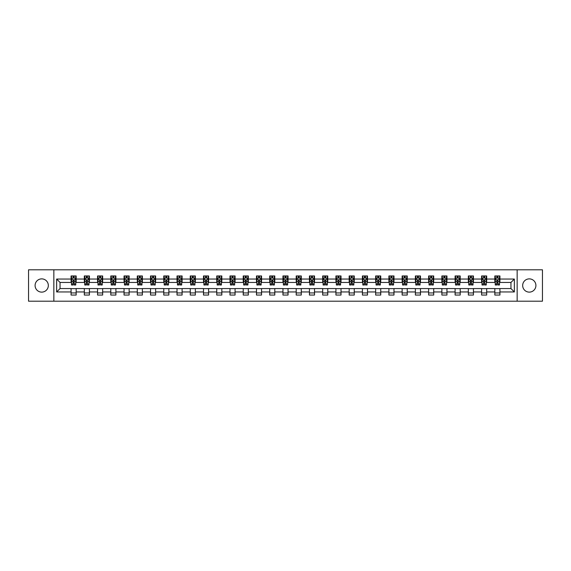 <?xml version="1.0" encoding="UTF-8"?>
<svg xmlns="http://www.w3.org/2000/svg" width="571" height="571" viewBox="0 0 571 571"><rect width="100%" height="100%" fill="white"/><g stroke="black" fill="none" stroke-linecap="round" stroke-linejoin="round"><path stroke-width="0.86" d="M529.296 278.876A6.624 6.624 0 0 0 522.672 285.5A6.624 6.624 0 0 0 529.296 292.124A6.624 6.624 0 0 0 535.912 285.5A6.624 6.624 0 0 0 529.296 278.876M41.704 278.876A6.624 6.624 0 0 0 35.088 285.5A6.624 6.624 0 0 0 41.704 292.124A6.624 6.624 0 0 0 48.328 285.5A6.624 6.624 0 0 0 41.704 278.876M517.155 301.202L542.45 301.202L542.45 269.798L517.155 269.798L517.155 301.202L53.845 301.202L53.845 269.798L28.55 269.798L28.55 301.202L53.845 301.202M517.155 269.798L53.845 269.798M499.925 279.048L499.925 275.95L494.829 275.95L494.829 279.048L486.678 279.048L486.678 275.95L481.589 275.95L481.589 279.048L473.438 279.048L473.438 275.95L468.341 275.95L468.341 279.048L460.197 279.048L460.197 275.95L455.101 275.95L455.101 279.048L446.95 279.048L446.95 275.95L441.861 275.95L441.861 279.048L433.71 279.048L433.71 275.95L428.621 275.95L428.621 279.048L420.47 279.048L420.47 275.95L415.374 275.95L415.374 279.048L407.23 279.048L407.23 275.95L402.134 275.95L402.134 279.048L393.983 279.048L393.983 275.95L388.894 275.95L388.894 279.048L380.743 279.048L380.743 275.95L375.647 275.95L375.647 279.048L367.503 279.048L367.503 275.95L362.407 275.95L362.407 279.048L354.256 279.048L354.256 275.95L349.166 275.95L349.166 279.048L341.015 279.048L341.015 275.95L335.919 275.95L335.919 279.048L327.775 279.048L327.775 275.95L322.679 275.95L322.679 279.048L314.528 279.048L314.528 275.95L309.439 275.95L309.439 279.048L301.288 279.048L301.288 275.95L296.199 275.95L296.199 279.048L288.048 279.048L288.048 275.95L282.952 275.95L282.952 279.048L274.801 279.048L274.801 275.95L269.712 275.95L269.712 279.048L261.561 279.048L261.561 275.95L256.472 275.95L256.472 279.048L248.321 279.048L248.321 275.95L243.225 275.95L243.225 279.048L235.081 279.048L235.081 275.95L229.985 275.95L229.985 279.048L221.834 279.048L221.834 275.95L216.744 275.95L216.744 279.048L208.593 279.048L208.593 275.95L203.497 275.95L203.497 279.048L195.353 279.048L195.353 275.95L190.257 275.95L190.257 279.048L182.106 279.048L182.106 275.95L177.017 275.95L177.017 279.048L168.866 279.048L168.866 275.95L163.77 275.95L163.77 279.048L155.626 279.048L155.626 275.95L150.53 275.95L150.53 279.048L142.379 279.048L142.379 275.95L137.29 275.95L137.29 279.048L129.139 279.048L129.139 275.95L124.05 275.95L124.05 279.048L115.899 279.048L115.899 275.95L110.803 275.95L110.803 279.048L102.659 279.048L102.659 275.95L97.562 275.95L97.562 279.048L89.411 279.048L89.411 275.95L84.322 275.95L84.322 279.048L76.171 279.048L76.171 275.95L71.075 275.95L71.075 279.048L56.65 279.048L56.65 291.952L60.041 288.555L71.075 288.555L71.075 295.05L76.171 295.05L76.171 288.555L84.322 288.555L84.322 295.05L89.411 295.05L89.411 288.555L97.562 288.555L97.562 295.05L102.659 295.05L102.659 288.555L110.803 288.555L110.803 295.05L115.899 295.05L115.899 288.555L124.05 288.555L124.05 295.05L129.139 295.05L129.139 288.555L137.29 288.555L137.29 295.05L142.379 295.05L142.379 288.555L150.53 288.555L150.53 295.05L155.626 295.05L155.626 288.555L163.77 288.555L163.77 295.05L168.866 295.05L168.866 288.555L177.017 288.555L177.017 295.05L182.106 295.05L182.106 288.555L190.257 288.555L190.257 295.05L195.353 295.05L195.353 288.555L203.497 288.555L203.497 295.05L208.593 295.05L208.593 288.555L216.744 288.555L216.744 295.05L221.834 295.05L221.834 288.555L229.985 288.555L229.985 295.05L235.081 295.05L235.081 288.555L243.225 288.555L243.225 295.05L248.321 295.05L248.321 288.555L256.472 288.555L256.472 295.05L261.561 295.05L261.561 288.555L269.712 288.555L269.712 295.05L274.801 295.05L274.801 288.555L282.952 288.555L282.952 295.05L288.048 295.05L288.048 288.555L296.199 288.555L296.199 295.05L301.288 295.05L301.288 288.555L309.439 288.555L309.439 295.05L314.528 295.05L314.528 288.555L322.679 288.555L322.679 295.05L327.775 295.05L327.775 288.555L335.919 288.555L335.919 295.05L341.015 295.05L341.015 288.555L349.166 288.555L349.166 295.05L354.256 295.05L354.256 288.555L362.407 288.555L362.407 295.05L367.503 295.05L367.503 288.555L375.647 288.555L375.647 295.05L380.743 295.05L380.743 288.555L388.894 288.555L388.894 295.05L393.983 295.05L393.983 288.555L402.134 288.555L402.134 295.05L407.23 295.05L407.23 288.555L415.374 288.555L415.374 295.05L420.47 295.05L420.47 288.555L428.621 288.555L428.621 295.05L433.71 295.05L433.71 288.555L441.861 288.555L441.861 295.05L446.95 295.05L446.95 288.555L455.101 288.555L455.101 295.05L460.197 295.05L460.197 288.555L468.341 288.555L468.341 295.05L473.438 295.05L473.438 288.555L481.589 288.555L481.589 295.05L486.678 295.05L486.678 288.555L494.829 288.555L494.829 295.05L499.925 295.05L499.925 288.555L510.959 288.555L510.959 282.445L499.925 282.445L499.925 279.048L514.35 279.048L514.35 291.952L499.925 291.952M494.829 291.952L486.678 291.952M481.589 291.952L473.438 291.952M468.341 291.952L460.197 291.952M455.101 291.952L446.95 291.952M441.861 291.952L433.71 291.952M428.621 291.952L420.47 291.952M415.374 291.952L407.23 291.952M402.134 291.952L393.983 291.952M388.894 291.952L380.743 291.952M375.647 291.952L367.503 291.952M362.407 291.952L354.256 291.952M349.166 291.952L341.015 291.952M335.919 291.952L327.775 291.952M322.679 291.952L314.528 291.952M309.439 291.952L301.288 291.952M296.199 291.952L288.048 291.952M282.952 291.952L274.801 291.952M269.712 291.952L261.561 291.952M256.472 291.952L248.321 291.952M243.225 291.952L235.081 291.952M229.985 291.952L221.834 291.952M216.744 291.952L208.593 291.952M203.497 291.952L195.353 291.952M190.257 291.952L182.106 291.952M177.017 291.952L168.866 291.952M163.77 291.952L155.626 291.952M150.53 291.952L142.379 291.952M137.29 291.952L129.139 291.952M124.05 291.952L115.899 291.952M110.803 291.952L102.659 291.952M97.562 291.952L89.411 291.952M84.322 291.952L76.171 291.952M71.075 291.952L56.65 291.952M494.829 279.048L494.829 282.445L486.678 282.445L486.678 279.048M481.589 279.048L481.589 282.445L473.438 282.445L473.438 279.048M468.341 279.048L468.341 282.445L460.197 282.445L460.197 279.048M455.101 279.048L455.101 282.445L446.95 282.445L446.95 279.048M441.861 279.048L441.861 282.445L433.71 282.445L433.71 279.048M428.621 279.048L428.621 282.445L420.47 282.445L420.47 279.048M415.374 279.048L415.374 282.445L407.23 282.445L407.23 279.048M402.134 279.048L402.134 282.445L393.983 282.445L393.983 279.048M388.894 279.048L388.894 282.445L380.743 282.445L380.743 279.048M375.647 279.048L375.647 282.445L367.503 282.445L367.503 279.048M362.407 279.048L362.407 282.445L354.256 282.445L354.256 279.048M349.166 279.048L349.166 282.445L341.015 282.445L341.015 279.048M335.919 279.048L335.919 282.445L327.775 282.445L327.775 279.048M322.679 279.048L322.679 282.445L314.528 282.445L314.528 279.048M309.439 279.048L309.439 282.445L301.288 282.445L301.288 279.048M296.199 279.048L296.199 282.445L288.048 282.445L288.048 279.048M282.952 279.048L282.952 282.445L274.801 282.445L274.801 279.048M269.712 279.048L269.712 282.445L261.561 282.445L261.561 279.048M256.472 279.048L256.472 282.445L248.321 282.445L248.321 279.048M243.225 279.048L243.225 282.445L235.081 282.445L235.081 279.048M229.985 279.048L229.985 282.445L221.834 282.445L221.834 279.048M216.744 279.048L216.744 282.445L208.593 282.445L208.593 279.048M203.497 279.048L203.497 282.445L195.353 282.445L195.353 279.048M190.257 279.048L190.257 282.445L182.106 282.445L182.106 279.048M177.017 279.048L177.017 282.445L168.866 282.445L168.866 279.048M163.77 279.048L163.77 282.445L155.626 282.445L155.626 279.048M150.53 279.048L150.53 282.445L142.379 282.445L142.379 279.048M137.29 279.048L137.29 282.445L129.139 282.445L129.139 279.048M124.05 279.048L124.05 282.445L115.899 282.445L115.899 279.048M110.803 279.048L110.803 282.445L102.659 282.445L102.659 279.048M97.562 279.048L97.562 282.445L89.411 282.445L89.411 279.048M84.322 279.048L84.322 282.445L76.171 282.445L76.171 279.048M71.075 279.048L71.075 282.445L60.041 282.445L56.65 279.048M60.041 282.445L60.041 288.555M514.35 291.952L510.959 288.555M510.959 282.445L514.35 279.048M71.075 278.07L71.503 278.07M73.117 278.07L74.137 278.07M75.743 278.07L76.171 278.07M71.075 282.36L71.503 282.36M73.117 282.36L74.137 282.36M75.743 282.36L76.171 282.36M71.075 288.64L76.171 288.64M71.075 292.93L76.171 292.93M84.322 288.64L89.411 288.64M84.322 292.93L89.411 292.93M84.322 278.07L84.744 278.07M86.357 278.07L87.377 278.07M88.99 278.07L89.411 278.07M84.322 282.36L84.744 282.36M86.357 282.36L87.377 282.36M88.99 282.36L89.411 282.36M97.562 288.64L102.659 288.64M97.562 292.93L102.659 292.93M97.562 278.07L97.984 278.07M99.597 278.07L100.617 278.07M102.23 278.07L102.659 278.07M97.562 282.36L97.984 282.36M99.597 282.36L100.617 282.36M102.23 282.36L102.659 282.36M110.803 288.64L115.899 288.64M110.803 292.93L115.899 292.93M110.803 278.07L111.231 278.07M112.844 278.07L113.857 278.07M115.47 278.07L115.899 278.07M110.803 282.36L111.231 282.36M112.844 282.36L113.857 282.36M115.47 282.36L115.899 282.36M124.05 288.64L129.139 288.64M124.05 292.93L129.139 292.93M124.05 278.07L124.471 278.07M126.084 278.07L127.105 278.07M128.718 278.07L129.139 278.07M124.05 282.36L124.471 282.36M126.084 282.36L127.105 282.36M128.718 282.36L129.139 282.36M137.29 288.64L142.379 288.64M137.29 292.93L142.379 292.93M137.29 278.07L137.711 278.07M139.324 278.07L140.345 278.07M141.958 278.07L142.379 278.07M137.29 282.36L137.711 282.36M139.324 282.36L140.345 282.36M141.958 282.36L142.379 282.36M150.53 288.64L155.626 288.64M150.53 292.93L155.626 292.93M150.53 278.07L150.958 278.07M152.571 278.07L153.585 278.07M155.198 278.07L155.626 278.07M150.53 282.36L150.958 282.36M152.571 282.36L153.585 282.36M155.198 282.36L155.626 282.36M163.77 288.64L168.866 288.64M163.77 292.93L168.866 292.93M163.77 278.07L164.198 278.07M165.811 278.07L166.832 278.07M168.445 278.07L168.866 278.07M163.77 282.36L164.198 282.36M165.811 282.36L166.832 282.36M168.445 282.36L168.866 282.36M177.017 288.64L182.106 288.64M177.017 292.93L182.106 292.93M177.017 278.07L177.438 278.07M179.051 278.07L180.072 278.07M181.685 278.07L182.106 278.07M177.017 282.36L177.438 282.36M179.051 282.36L180.072 282.36M181.685 282.36L182.106 282.36M190.257 288.64L195.353 288.64M190.257 292.93L195.353 292.93M190.257 278.07L190.685 278.07M192.299 278.07L193.312 278.07M194.925 278.07L195.353 278.07M190.257 282.36L190.685 282.36M192.299 282.36L193.312 282.36M194.925 282.36L195.353 282.36M203.497 288.64L208.593 288.64M203.497 292.93L208.593 292.93M203.497 278.07L203.926 278.07M205.539 278.07L206.559 278.07M208.172 278.07L208.593 278.07M203.497 282.36L203.926 282.36M205.539 282.36L206.559 282.36M208.172 282.36L208.593 282.36M216.744 288.64L221.834 288.64M216.744 292.93L221.834 292.93M216.744 278.07L217.166 278.07M218.779 278.07L219.799 278.07M221.412 278.07L221.834 278.07M216.744 282.36L217.166 282.36M218.779 282.36L219.799 282.36M221.412 282.36L221.834 282.36M229.985 288.64L235.081 288.64M229.985 292.93L235.081 292.93M229.985 278.07L230.406 278.07M232.019 278.07L233.039 278.07M234.652 278.07L235.081 278.07M229.985 282.36L230.406 282.36M232.019 282.36L233.039 282.36M234.652 282.36L235.081 282.36M243.225 288.64L248.321 288.64M243.225 292.93L248.321 292.93M243.225 278.07L243.653 278.07M245.266 278.07L246.279 278.07M247.893 278.07L248.321 278.07M243.225 282.36L243.653 282.36M245.266 282.36L246.279 282.36M247.893 282.36L248.321 282.36M256.472 288.64L261.561 288.64M256.472 292.93L261.561 292.93M256.472 278.07L256.893 278.07M258.506 278.07L259.527 278.07M261.14 278.07L261.561 278.07M256.472 282.36L256.893 282.36M258.506 282.36L259.527 282.36M261.14 282.36L261.561 282.36M269.712 288.64L274.801 288.64M269.712 292.93L274.801 292.93M269.712 278.07L270.133 278.07M271.746 278.07L272.767 278.07M274.38 278.07L274.801 278.07M269.712 282.36L270.133 282.36M271.746 282.36L272.767 282.36M274.38 282.36L274.801 282.36M282.952 288.64L288.048 288.64M282.952 292.93L288.048 292.93M282.952 278.07L283.38 278.07M284.993 278.07L286.007 278.07M287.62 278.07L288.048 278.07M282.952 282.36L283.38 282.36M284.993 282.36L286.007 282.36M287.62 282.36L288.048 282.36M296.199 288.64L301.288 288.64M296.199 292.93L301.288 292.93M296.199 278.07L296.62 278.07M298.233 278.07L299.254 278.07M300.867 278.07L301.288 278.07M296.199 282.36L296.62 282.36M298.233 282.36L299.254 282.36M300.867 282.36L301.288 282.36M309.439 288.64L314.528 288.64M309.439 292.93L314.528 292.93M309.439 278.07L309.86 278.07M311.473 278.07L312.494 278.07M314.107 278.07L314.528 278.07M309.439 282.36L309.86 282.36M311.473 282.36L312.494 282.36M314.107 282.36L314.528 282.36M322.679 288.64L327.775 288.64M322.679 292.93L327.775 292.93M322.679 278.07L323.107 278.07M324.721 278.07L325.734 278.07M327.347 278.07L327.775 278.07M322.679 282.36L323.107 282.36M324.721 282.36L325.734 282.36M327.347 282.36L327.775 282.36M335.919 288.64L341.015 288.64M335.919 292.93L341.015 292.93M335.919 278.07L336.348 278.07M337.961 278.07L338.981 278.07M340.594 278.07L341.015 278.07M335.919 282.36L336.348 282.36M337.961 282.36L338.981 282.36M340.594 282.36L341.015 282.36M349.166 288.64L354.256 288.64M349.166 292.93L354.256 292.93M349.166 278.07L349.588 278.07M351.201 278.07L352.221 278.07M353.834 278.07L354.256 278.07M349.166 282.36L349.588 282.36M351.201 282.36L352.221 282.36M353.834 282.36L354.256 282.36M362.407 288.64L367.503 288.64M362.407 292.93L367.503 292.93M362.407 278.07L362.828 278.07M364.441 278.07L365.461 278.07M367.074 278.07L367.503 278.07M362.407 282.36L362.828 282.36M364.441 282.36L365.461 282.36M367.074 282.36L367.503 282.36M375.647 288.64L380.743 288.64M375.647 292.93L380.743 292.93M375.647 278.07L376.075 278.07M377.688 278.07L378.701 278.07M380.315 278.07L380.743 278.07M375.647 282.36L376.075 282.36M377.688 282.36L378.701 282.36M380.315 282.36L380.743 282.36M388.894 288.64L393.983 288.64M388.894 292.93L393.983 292.93M388.894 278.07L389.315 278.07M390.928 278.07L391.949 278.07M393.562 278.07L393.983 278.07M388.894 282.36L389.315 282.36M390.928 282.36L391.949 282.36M393.562 282.36L393.983 282.36M402.134 288.64L407.23 288.64M402.134 292.93L407.23 292.93M402.134 278.07L402.555 278.07M404.168 278.07L405.189 278.07M406.802 278.07L407.23 278.07M402.134 282.36L402.555 282.36M404.168 282.36L405.189 282.36M406.802 282.36L407.23 282.36M415.374 288.64L420.47 288.64M415.374 292.93L420.47 292.93M415.374 278.07L415.802 278.07M417.415 278.07L418.429 278.07M420.042 278.07L420.47 278.07M415.374 282.36L415.802 282.36M417.415 282.36L418.429 282.36M420.042 282.36L420.47 282.36M428.621 288.64L433.71 288.64M428.621 292.93L433.71 292.93M428.621 278.07L429.042 278.07M430.655 278.07L431.676 278.07M433.289 278.07L433.71 278.07M428.621 282.36L429.042 282.36M430.655 282.36L431.676 282.36M433.289 282.36L433.71 282.36M441.861 288.64L446.95 288.64M441.861 292.93L446.95 292.93M441.861 278.07L442.282 278.07M443.895 278.07L444.916 278.07M446.529 278.07L446.95 278.07M441.861 282.36L442.282 282.36M443.895 282.36L444.916 282.36M446.529 282.36L446.95 282.36M455.101 288.64L460.197 288.64M455.101 292.93L460.197 292.93M455.101 278.07L455.53 278.07M457.143 278.07L458.156 278.07M459.769 278.07L460.197 278.07M455.101 282.36L455.53 282.36M457.143 282.36L458.156 282.36M459.769 282.36L460.197 282.36M468.341 288.64L473.438 288.64M468.341 292.93L473.438 292.93M468.341 278.07L468.77 278.07M470.383 278.07L471.403 278.07M473.016 278.07L473.438 278.07M468.341 282.36L468.77 282.36M470.383 282.36L471.403 282.36M473.016 282.36L473.438 282.36M481.589 288.64L486.678 288.64M481.589 292.93L486.678 292.93M481.589 278.07L482.01 278.07M483.623 278.07L484.643 278.07M486.256 278.07L486.678 278.07M481.589 282.36L482.01 282.36M483.623 282.36L484.643 282.36M486.256 282.36L486.678 282.36M494.829 288.64L499.925 288.64M494.829 292.93L499.925 292.93M494.829 278.07L495.257 278.07M496.863 278.07L497.883 278.07M499.497 278.07L499.925 278.07M494.829 282.36L495.257 282.36M496.863 282.36L497.883 282.36M499.497 282.36L499.925 282.36M74.137 277.056L73.117 277.056M75.743 283.93L74.137 283.93L74.137 284.993L75.743 284.993L75.743 279.811L74.901 278.113L72.353 278.113L71.503 279.811L71.503 284.993L73.117 284.993L73.117 283.93L71.503 283.93M71.503 279.811L71.503 275.95M75.743 279.811L75.743 275.95M73.117 278.113L73.117 275.95M74.137 275.95L74.137 278.113M74.137 283.93L74.137 280.447L73.117 280.447L73.117 283.93M87.377 277.056L86.357 277.056M88.99 283.93L87.377 283.93L87.377 284.993L88.99 284.993L88.99 279.811L88.141 278.113L85.593 278.113L84.744 279.811L84.744 284.993L86.357 284.993L86.357 283.93L84.744 283.93M84.744 279.811L84.744 275.95M88.99 279.811L88.99 275.95M86.357 278.113L86.357 275.95M87.377 275.95L87.377 278.113M87.377 283.93L87.377 280.447L86.357 280.447L86.357 283.93M100.617 277.056L99.597 277.056M102.23 283.93L100.617 283.93L100.617 284.993L102.23 284.993L102.23 279.811L101.381 278.113L98.833 278.113L97.984 279.811L97.984 284.993L99.597 284.993L99.597 283.93L97.984 283.93M97.984 279.811L97.984 275.95M102.23 279.811L102.23 275.95M99.597 278.113L99.597 275.95M100.617 275.95L100.617 278.113M100.617 283.93L100.617 280.447L99.597 280.447L99.597 283.93M113.857 277.056L112.844 277.056M115.47 283.93L113.857 283.93L113.857 284.993L115.47 284.993L115.47 279.811L114.621 278.113L112.08 278.113L111.231 279.811L111.231 284.993L112.844 284.993L112.844 283.93L111.231 283.93M111.231 279.811L111.231 275.95M115.47 279.811L115.47 275.95M112.844 278.113L112.844 275.95M113.857 275.95L113.857 278.113M113.857 283.93L113.857 280.447L112.844 280.447L112.844 283.93M127.105 277.056L126.084 277.056M128.718 283.93L127.105 283.93L127.105 284.993L128.718 284.993L128.718 279.811L127.868 278.113L125.32 278.113L124.471 279.811L124.471 284.993L126.084 284.993L126.084 283.93L124.471 283.93M124.471 279.811L124.471 275.95M128.718 279.811L128.718 275.95M126.084 278.113L126.084 275.95M127.105 275.95L127.105 278.113M127.105 283.93L127.105 280.447L126.084 280.447L126.084 283.93M140.345 277.056L139.324 277.056M141.958 283.93L140.345 283.93L140.345 284.993L141.958 284.993L141.958 279.811L141.108 278.113L138.56 278.113L137.711 279.811L137.711 284.993L139.324 284.993L139.324 283.93L137.711 283.93M137.711 279.811L137.711 275.95M141.958 279.811L141.958 275.95M139.324 278.113L139.324 275.95M140.345 275.95L140.345 278.113M140.345 283.93L140.345 280.447L139.324 280.447L139.324 283.93M153.585 277.056L152.571 277.056M155.198 283.93L153.585 283.93L153.585 284.993L155.198 284.993L155.198 279.811L154.348 278.113L151.807 278.113L150.958 279.811L150.958 284.993L152.571 284.993L152.571 283.93L150.958 283.93M150.958 279.811L150.958 275.95M155.198 279.811L155.198 275.95M152.571 278.113L152.571 275.95M153.585 275.95L153.585 278.113M153.585 283.93L153.585 280.447L152.571 280.447L152.571 283.93M166.832 277.056L165.811 277.056M168.445 283.93L166.832 283.93L166.832 284.993L168.445 284.993L168.445 279.811L167.596 278.113L165.048 278.113L164.198 279.811L164.198 284.993L165.811 284.993L165.811 283.93L164.198 283.93M164.198 279.811L164.198 275.95M168.445 279.811L168.445 275.95M165.811 278.113L165.811 275.95M166.832 275.95L166.832 278.113M166.832 283.93L166.832 280.447L165.811 280.447L165.811 283.93M180.072 277.056L179.051 277.056M181.685 283.93L180.072 283.93L180.072 284.993L181.685 284.993L181.685 279.811L180.836 278.113L178.288 278.113L177.438 279.811L177.438 284.993L179.051 284.993L179.051 283.93L177.438 283.93M177.438 279.811L177.438 275.95M181.685 279.811L181.685 275.95M179.051 278.113L179.051 275.95M180.072 275.95L180.072 278.113M180.072 283.93L180.072 280.447L179.051 280.447L179.051 283.93M193.312 277.056L192.299 277.056M194.925 283.93L193.312 283.93L193.312 284.993L194.925 284.993L194.925 279.811L194.076 278.113L191.528 278.113L190.685 279.811L190.685 284.993L192.299 284.993L192.299 283.93L190.685 283.93M190.685 279.811L190.685 275.95M194.925 279.811L194.925 275.95M192.299 278.113L192.299 275.95M193.312 275.95L193.312 278.113M193.312 283.93L193.312 280.447L192.299 280.447L192.299 283.93M206.559 277.056L205.539 277.056M208.172 283.93L206.559 283.93L206.559 284.993L208.172 284.993L208.172 279.811L207.323 278.113L204.775 278.113L203.926 279.811L203.926 284.993L205.539 284.993L205.539 283.93L203.926 283.93M203.926 279.811L203.926 275.95M208.172 279.811L208.172 275.95M205.539 278.113L205.539 275.95M206.559 275.95L206.559 278.113M206.559 283.93L206.559 280.447L205.539 280.447L205.539 283.93M219.799 277.056L218.779 277.056M221.412 283.93L219.799 283.93L219.799 284.993L221.412 284.993L221.412 279.811L220.563 278.113L218.015 278.113L217.166 279.811L217.166 284.993L218.779 284.993L218.779 283.93L217.166 283.93M217.166 279.811L217.166 275.95M221.412 279.811L221.412 275.95M218.779 278.113L218.779 275.95M219.799 275.95L219.799 278.113M219.799 283.93L219.799 280.447L218.779 280.447L218.779 283.93M233.039 277.056L232.019 277.056M234.652 283.93L233.039 283.93L233.039 284.993L234.652 284.993L234.652 279.811L233.803 278.113L231.255 278.113L230.406 279.811L230.406 284.993L232.019 284.993L232.019 283.93L230.406 283.93M230.406 279.811L230.406 275.95M234.652 279.811L234.652 275.95M232.019 278.113L232.019 275.95M233.039 275.95L233.039 278.113M233.039 283.93L233.039 280.447L232.019 280.447L232.019 283.93M246.279 277.056L245.266 277.056M247.893 283.93L246.279 283.93L246.279 284.993L247.893 284.993L247.893 279.811L247.043 278.113L244.502 278.113L243.653 279.811L243.653 284.993L245.266 284.993L245.266 283.93L243.653 283.93M243.653 279.811L243.653 275.95M247.893 279.811L247.893 275.95M245.266 278.113L245.266 275.95M246.279 275.95L246.279 278.113M246.279 283.93L246.279 280.447L245.266 280.447L245.266 283.93M259.527 277.056L258.506 277.056M261.14 283.93L259.527 283.93L259.527 284.993L261.14 284.993L261.14 279.811L260.29 278.113L257.742 278.113L256.893 279.811L256.893 284.993L258.506 284.993L258.506 283.93L256.893 283.93M256.893 279.811L256.893 275.95M261.14 279.811L261.14 275.95M258.506 278.113L258.506 275.95M259.527 275.95L259.527 278.113M259.527 283.93L259.527 280.447L258.506 280.447L258.506 283.93M272.767 277.056L271.746 277.056M274.38 283.93L272.767 283.93L272.767 284.993L274.38 284.993L274.38 279.811L273.53 278.113L270.982 278.113L270.133 279.811L270.133 284.993L271.746 284.993L271.746 283.93L270.133 283.93M270.133 279.811L270.133 275.95M274.38 279.811L274.38 275.95M271.746 278.113L271.746 275.95M272.767 275.95L272.767 278.113M272.767 283.93L272.767 280.447L271.746 280.447L271.746 283.93M286.007 277.056L284.993 277.056M287.62 283.93L286.007 283.93L286.007 284.993L287.62 284.993L287.62 279.811L286.77 278.113L284.23 278.113L283.38 279.811L283.38 284.993L284.993 284.993L284.993 283.93L283.38 283.93M283.38 279.811L283.38 275.95M287.62 279.811L287.62 275.95M284.993 278.113L284.993 275.95M286.007 275.95L286.007 278.113M286.007 283.93L286.007 280.447L284.993 280.447L284.993 283.93M299.254 277.056L298.233 277.056M300.867 283.93L299.254 283.93L299.254 284.993L300.867 284.993L300.867 279.811L300.018 278.113L297.47 278.113L296.62 279.811L296.62 284.993L298.233 284.993L298.233 283.93L296.62 283.93M296.62 279.811L296.62 275.95M300.867 279.811L300.867 275.95M298.233 278.113L298.233 275.95M299.254 275.95L299.254 278.113M299.254 283.93L299.254 280.447L298.233 280.447L298.233 283.93M312.494 277.056L311.473 277.056M314.107 283.93L312.494 283.93L312.494 284.993L314.107 284.993L314.107 279.811L313.258 278.113L310.71 278.113L309.86 279.811L309.86 284.993L311.473 284.993L311.473 283.93L309.86 283.93M309.86 279.811L309.86 275.95M314.107 279.811L314.107 275.95M311.473 278.113L311.473 275.95M312.494 275.95L312.494 278.113M312.494 283.93L312.494 280.447L311.473 280.447L311.473 283.93M325.734 277.056L324.721 277.056M327.347 283.93L325.734 283.93L325.734 284.993L327.347 284.993L327.347 279.811L326.498 278.113L323.957 278.113L323.107 279.811L323.107 284.993L324.721 284.993L324.721 283.93L323.107 283.93M323.107 279.811L323.107 275.95M327.347 279.811L327.347 275.95M324.721 278.113L324.721 275.95M325.734 275.95L325.734 278.113M325.734 283.93L325.734 280.447L324.721 280.447L324.721 283.93M338.981 277.056L337.961 277.056M340.594 283.93L338.981 283.93L338.981 284.993L340.594 284.993L340.594 279.811L339.745 278.113L337.197 278.113L336.348 279.811L336.348 284.993L337.961 284.993L337.961 283.93L336.348 283.93M336.348 279.811L336.348 275.95M340.594 279.811L340.594 275.95M337.961 278.113L337.961 275.95M338.981 275.95L338.981 278.113M338.981 283.93L338.981 280.447L337.961 280.447L337.961 283.93M352.221 277.056L351.201 277.056M353.834 283.93L352.221 283.93L352.221 284.993L353.834 284.993L353.834 279.811L352.985 278.113L350.437 278.113L349.588 279.811L349.588 284.993L351.201 284.993L351.201 283.93L349.588 283.93M349.588 279.811L349.588 275.95M353.834 279.811L353.834 275.95M351.201 278.113L351.201 275.95M352.221 275.95L352.221 278.113M352.221 283.93L352.221 280.447L351.201 280.447L351.201 283.93M365.461 277.056L364.441 277.056M367.074 283.93L365.461 283.93L365.461 284.993L367.074 284.993L367.074 279.811L366.225 278.113L363.677 278.113L362.828 279.811L362.828 284.993L364.441 284.993L364.441 283.93L362.828 283.93M362.828 279.811L362.828 275.95M367.074 279.811L367.074 275.95M364.441 278.113L364.441 275.95M365.461 275.95L365.461 278.113M365.461 283.93L365.461 280.447L364.441 280.447L364.441 283.93M378.701 277.056L377.688 277.056M380.315 283.93L378.701 283.93L378.701 284.993L380.315 284.993L380.315 279.811L379.472 278.113L376.924 278.113L376.075 279.811L376.075 284.993L377.688 284.993L377.688 283.93L376.075 283.93M376.075 279.811L376.075 275.95M380.315 279.811L380.315 275.95M377.688 278.113L377.688 275.95M378.701 275.95L378.701 278.113M378.701 283.93L378.701 280.447L377.688 280.447L377.688 283.93M391.949 277.056L390.928 277.056M393.562 283.93L391.949 283.93L391.949 284.993L393.562 284.993L393.562 279.811L392.712 278.113L390.164 278.113L389.315 279.811L389.315 284.993L390.928 284.993L390.928 283.93L389.315 283.93M389.315 279.811L389.315 275.95M393.562 279.811L393.562 275.95M390.928 278.113L390.928 275.95M391.949 275.95L391.949 278.113M391.949 283.93L391.949 280.447L390.928 280.447L390.928 283.93M405.189 277.056L404.168 277.056M406.802 283.93L405.189 283.93L405.189 284.993L406.802 284.993L406.802 279.811L405.952 278.113L403.404 278.113L402.555 279.811L402.555 284.993L404.168 284.993L404.168 283.93L402.555 283.93M402.555 279.811L402.555 275.95M406.802 279.811L406.802 275.95M404.168 278.113L404.168 275.95M405.189 275.95L405.189 278.113M405.189 283.93L405.189 280.447L404.168 280.447L404.168 283.93M418.429 277.056L417.415 277.056M420.042 283.93L418.429 283.93L418.429 284.993L420.042 284.993L420.042 279.811L419.193 278.113L416.652 278.113L415.802 279.811L415.802 284.993L417.415 284.993L417.415 283.93L415.802 283.93M415.802 279.811L415.802 275.95M420.042 279.811L420.042 275.95M417.415 278.113L417.415 275.95M418.429 275.95L418.429 278.113M418.429 283.93L418.429 280.447L417.415 280.447L417.415 283.93M431.676 277.056L430.655 277.056M433.289 283.93L431.676 283.93L431.676 284.993L433.289 284.993L433.289 279.811L432.44 278.113L429.892 278.113L429.042 279.811L429.042 284.993L430.655 284.993L430.655 283.93L429.042 283.93M429.042 279.811L429.042 275.95M433.289 279.811L433.289 275.95M430.655 278.113L430.655 275.95M431.676 275.95L431.676 278.113M431.676 283.93L431.676 280.447L430.655 280.447L430.655 283.93M444.916 277.056L443.895 277.056M446.529 283.93L444.916 283.93L444.916 284.993L446.529 284.993L446.529 279.811L445.68 278.113L443.132 278.113L442.282 279.811L442.282 284.993L443.895 284.993L443.895 283.93L442.282 283.93M442.282 279.811L442.282 275.95M446.529 279.811L446.529 275.95M443.895 278.113L443.895 275.95M444.916 275.95L444.916 278.113M444.916 283.93L444.916 280.447L443.895 280.447L443.895 283.93M458.156 277.056L457.143 277.056M459.769 283.93L458.156 283.93L458.156 284.993L459.769 284.993L459.769 279.811L458.92 278.113L456.379 278.113L455.53 279.811L455.53 284.993L457.143 284.993L457.143 283.93L455.53 283.93M455.53 279.811L455.53 275.95M459.769 279.811L459.769 275.95M457.143 278.113L457.143 275.95M458.156 275.95L458.156 278.113M458.156 283.93L458.156 280.447L457.143 280.447L457.143 283.93M471.403 277.056L470.383 277.056M473.016 283.93L471.403 283.93L471.403 284.993L473.016 284.993L473.016 279.811L472.167 278.113L469.619 278.113L468.77 279.811L468.77 284.993L470.383 284.993L470.383 283.93L468.77 283.93M468.77 279.811L468.77 275.95M473.016 279.811L473.016 275.95M470.383 278.113L470.383 275.95M471.403 275.95L471.403 278.113M471.403 283.93L471.403 280.447L470.383 280.447L470.383 283.93M484.643 277.056L483.623 277.056M486.256 283.93L484.643 283.93L484.643 284.993L486.256 284.993L486.256 279.811L485.407 278.113L482.859 278.113L482.01 279.811L482.01 284.993L483.623 284.993L483.623 283.93L482.01 283.93M482.01 279.811L482.01 275.95M486.256 279.811L486.256 275.95M483.623 278.113L483.623 275.95M484.643 275.95L484.643 278.113M484.643 283.93L484.643 280.447L483.623 280.447L483.623 283.93M497.883 277.056L496.863 277.056M499.497 283.93L497.883 283.93L497.883 284.993L499.497 284.993L499.497 279.811L498.647 278.113L496.099 278.113L495.257 279.811L495.257 284.993L496.863 284.993L496.863 283.93L495.257 283.93M495.257 279.811L495.257 275.95M499.497 279.811L499.497 275.95M496.863 278.113L496.863 275.95M497.883 275.95L497.883 278.113M497.883 283.93L497.883 280.447L496.863 280.447L496.863 283.93M75.729 279.769L71.525 279.769M71.503 278.22L72.303 278.22M74.951 278.22L75.743 278.22M73.117 281.653L71.503 281.653M75.743 281.653L74.137 281.653M74.137 277.592L73.117 277.592M88.969 279.769L84.765 279.769M84.744 278.22L85.543 278.22M88.191 278.22L88.99 278.22M86.357 281.653L84.744 281.653M88.99 281.653L87.377 281.653M87.377 277.592L86.357 277.592M102.209 279.769L98.005 279.769M97.984 278.22L98.783 278.22M101.431 278.22L102.23 278.22M99.597 281.653L97.984 281.653M102.23 281.653L100.617 281.653M100.617 277.592L99.597 277.592M115.449 279.769L111.252 279.769M111.231 278.22L112.03 278.22M114.678 278.22L115.47 278.22M112.844 281.653L111.231 281.653M115.47 281.653L113.857 281.653M113.857 277.592L112.844 277.592M128.696 279.769L124.492 279.769M124.471 278.22L125.27 278.22M127.918 278.22L128.718 278.22M126.084 281.653L124.471 281.653M128.718 281.653L127.105 281.653M127.105 277.592L126.084 277.592M141.936 279.769L137.732 279.769M137.711 278.22L138.51 278.22M141.158 278.22L141.958 278.22M139.324 281.653L137.711 281.653M141.958 281.653L140.345 281.653M140.345 277.592L139.324 277.592M155.176 279.769L150.98 279.769M150.958 278.22L151.75 278.22M154.406 278.22L155.198 278.22M152.571 281.653L150.958 281.653M155.198 281.653L153.585 281.653M153.585 277.592L152.571 277.592M168.424 279.769L164.22 279.769M164.198 278.22L164.998 278.22M167.646 278.22L168.445 278.22M165.811 281.653L164.198 281.653M168.445 281.653L166.832 281.653M166.832 277.592L165.811 277.592M181.664 279.769L177.46 279.769M177.438 278.22L178.238 278.22M180.886 278.22L181.685 278.22M179.051 281.653L177.438 281.653M181.685 281.653L180.072 281.653M180.072 277.592L179.051 277.592M194.904 279.769L190.707 279.769M190.685 278.22L191.478 278.22M194.126 278.22L194.925 278.22M192.299 281.653L190.685 281.653M194.925 281.653L193.312 281.653M193.312 277.592L192.299 277.592M208.151 279.769L203.947 279.769M203.926 278.22L204.725 278.22M207.373 278.22L208.172 278.22M205.539 281.653L203.926 281.653M208.172 281.653L206.559 281.653M206.559 277.592L205.539 277.592M221.391 279.769L217.187 279.769M217.166 278.22L217.965 278.22M220.613 278.22L221.412 278.22M218.779 281.653L217.166 281.653M221.412 281.653L219.799 281.653M219.799 277.592L218.779 277.592M234.631 279.769L230.427 279.769M230.406 278.22L231.205 278.22M233.853 278.22L234.652 278.22M232.019 281.653L230.406 281.653M234.652 281.653L233.039 281.653M233.039 277.592L232.019 277.592M247.871 279.769L243.674 279.769M243.653 278.22L244.452 278.22M247.1 278.22L247.893 278.22M245.266 281.653L243.653 281.653M247.893 281.653L246.279 281.653M246.279 277.592L245.266 277.592M261.118 279.769L256.914 279.769M256.893 278.22L257.692 278.22M260.34 278.22L261.14 278.22M258.506 281.653L256.893 281.653M261.14 281.653L259.527 281.653M259.527 277.592L258.506 277.592M274.358 279.769L270.154 279.769M270.133 278.22L270.932 278.22M273.58 278.22L274.38 278.22M271.746 281.653L270.133 281.653M274.38 281.653L272.767 281.653M272.767 277.592L271.746 277.592M287.598 279.769L283.402 279.769M283.38 278.22L284.172 278.22M286.828 278.22L287.62 278.22M284.993 281.653L283.38 281.653M287.62 281.653L286.007 281.653M286.007 277.592L284.993 277.592M300.846 279.769L296.642 279.769M296.62 278.22L297.42 278.22M300.068 278.22L300.867 278.22M298.233 281.653L296.62 281.653M300.867 281.653L299.254 281.653M299.254 277.592L298.233 277.592M314.086 279.769L309.882 279.769M309.86 278.22L310.66 278.22M313.308 278.22L314.107 278.22M311.473 281.653L309.86 281.653M314.107 281.653L312.494 281.653M312.494 277.592L311.473 277.592M327.326 279.769L323.129 279.769M323.107 278.22L323.9 278.22M326.548 278.22L327.347 278.22M324.721 281.653L323.107 281.653M327.347 281.653L325.734 281.653M325.734 277.592L324.721 277.592M340.573 279.769L336.369 279.769M336.348 278.22L337.147 278.22M339.795 278.22L340.594 278.22M337.961 281.653L336.348 281.653M340.594 281.653L338.981 281.653M338.981 277.592L337.961 277.592M353.813 279.769L349.609 279.769M349.588 278.22L350.387 278.22M353.035 278.22L353.834 278.22M351.201 281.653L349.588 281.653M353.834 281.653L352.221 281.653M352.221 277.592L351.201 277.592M367.053 279.769L362.849 279.769M362.828 278.22L363.627 278.22M366.275 278.22L367.074 278.22M364.441 281.653L362.828 281.653M367.074 281.653L365.461 281.653M365.461 277.592L364.441 277.592M380.293 279.769L376.096 279.769M376.075 278.22L376.874 278.22M379.522 278.22L380.315 278.22M377.688 281.653L376.075 281.653M380.315 281.653L378.701 281.653M378.701 277.592L377.688 277.592M393.54 279.769L389.336 279.769M389.315 278.22L390.114 278.22M392.762 278.22L393.562 278.22M390.928 281.653L389.315 281.653M393.562 281.653L391.949 281.653M391.949 277.592L390.928 277.592M406.78 279.769L402.576 279.769M402.555 278.22L403.354 278.22M406.002 278.22L406.802 278.22M404.168 281.653L402.555 281.653M406.802 281.653L405.189 281.653M405.189 277.592L404.168 277.592M420.02 279.769L415.824 279.769M415.802 278.22L416.594 278.22M419.25 278.22L420.042 278.22M417.415 281.653L415.802 281.653M420.042 281.653L418.429 281.653M418.429 277.592L417.415 277.592M433.268 279.769L429.064 279.769M429.042 278.22L429.842 278.22M432.49 278.22L433.289 278.22M430.655 281.653L429.042 281.653M433.289 281.653L431.676 281.653M431.676 277.592L430.655 277.592M446.508 279.769L442.304 279.769M442.282 278.22L443.082 278.22M445.73 278.22L446.529 278.22M443.895 281.653L442.282 281.653M446.529 281.653L444.916 281.653M444.916 277.592L443.895 277.592M459.748 279.769L455.551 279.769M455.53 278.22L456.322 278.22M458.97 278.22L459.769 278.22M457.143 281.653L455.53 281.653M459.769 281.653L458.156 281.653M458.156 277.592L457.143 277.592M472.995 279.769L468.791 279.769M468.77 278.22L469.569 278.22M472.217 278.22L473.016 278.22M470.383 281.653L468.77 281.653M473.016 281.653L471.403 281.653M471.403 277.592L470.383 277.592M486.235 279.769L482.031 279.769M482.01 278.22L482.809 278.22M485.457 278.22L486.256 278.22M483.623 281.653L482.01 281.653M486.256 281.653L484.643 281.653M484.643 277.592L483.623 277.592M499.475 279.769L495.271 279.769M495.257 278.22L496.049 278.22M498.697 278.22L499.497 278.22M496.863 281.653L495.257 281.653M499.497 281.653L497.883 281.653M497.883 277.592L496.863 277.592"/></g></svg>
